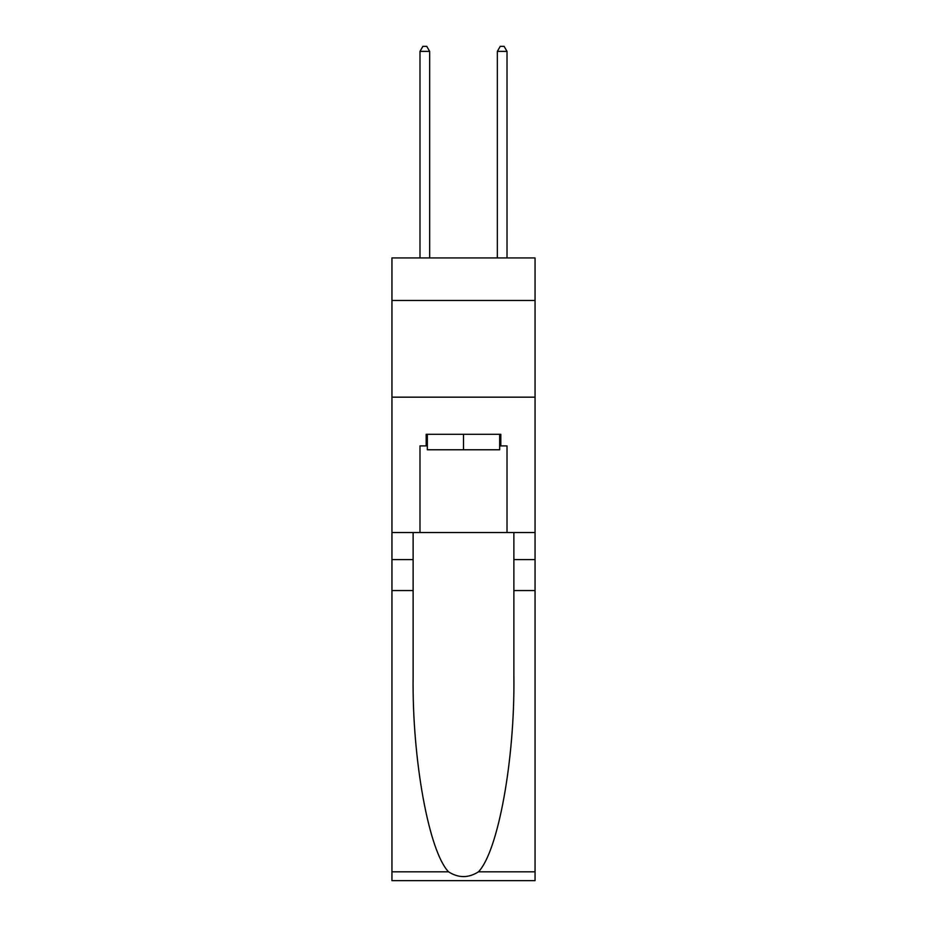 <?xml version="1.0" encoding="UTF-8"?>
<svg xmlns="http://www.w3.org/2000/svg" width="927" height="927" viewBox="0 0 927 927"><rect width="100%" height="100%" fill="white"/><g stroke="black" fill="none" stroke-linecap="round" stroke-linejoin="round"><path stroke-width="1.39" d="M535.053 300.464L535.053 257.926L391.947 257.926L391.947 300.464L535.053 300.464L535.053 532.538L507.011 532.538L507.011 445.899L500.823 445.899L500.823 434.299L426.177 434.299L426.177 445.899L427.335 445.899M391.947 590.557L413.118 590.557L413.118 676.803C412.086 759.236 428.819 851.322 448.541 871.82C458.506 878.182 468.483 878.182 478.459 871.82L535.053 871.82L535.053 880.65L391.947 880.65L391.947 300.464M499.665 434.299L499.665 449.769L427.335 449.769L427.335 434.299M463.5 434.299L463.5 449.769M478.459 871.82C498.181 851.322 514.914 759.236 513.882 676.803L513.882 532.538M513.882 590.557L535.053 590.557L535.053 532.538M413.118 532.538L413.118 590.557M535.053 871.82L535.053 590.557M391.947 532.538L419.989 532.538L419.989 445.899L426.177 445.899M391.947 397.162L535.053 397.162M419.989 532.538L507.011 532.538M499.665 445.899L500.823 445.899M429.653 257.926L429.653 51.379L419.989 51.379L419.989 257.926M419.989 51.379L422.886 46.35L426.756 46.35L429.653 51.379M507.011 257.926L507.011 51.379L497.347 51.379L497.347 257.926M497.347 51.379L500.244 46.35L504.114 46.35L507.011 51.379M513.882 559.618L535.053 559.618M413.118 559.618L391.947 559.618M391.947 871.82L448.541 871.82"/></g></svg>
